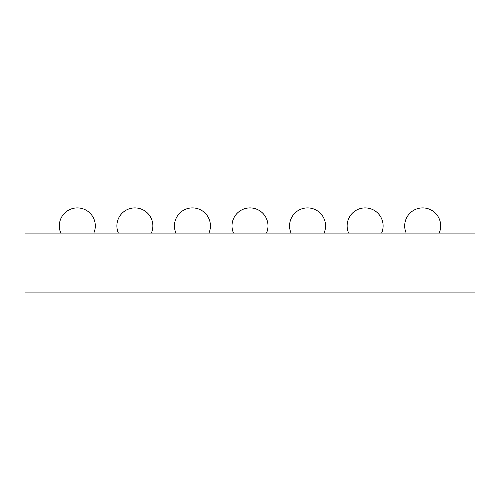 <?xml version="1.0" encoding="UTF-8"?>
<svg xmlns="http://www.w3.org/2000/svg" width="500" height="500" viewBox="0 0 500 500"><rect width="100%" height="100%" fill="white"/><g stroke="black" fill="none" stroke-linecap="round" stroke-linejoin="round"><path stroke-width="0.75" d="M25 233.094L25 292.094L475 292.094L475 233.094L25 233.094M439.175 233.094A17.988 17.988 0 0 0 422.688 207.906A17.988 17.988 0 0 0 406.2 233.094M381.613 233.094A17.988 17.988 0 0 0 365.125 207.906A17.988 17.988 0 0 0 348.638 233.094M324.05 233.094A17.988 17.988 0 0 0 307.562 207.906A17.988 17.988 0 0 0 291.075 233.094M266.488 233.094A17.988 17.988 0 0 0 250 207.906A17.988 17.988 0 0 0 233.512 233.094M208.925 233.094A17.988 17.988 0 0 0 192.438 207.906A17.988 17.988 0 0 0 175.95 233.094M151.363 233.094A17.988 17.988 0 0 0 134.875 207.906A17.988 17.988 0 0 0 118.387 233.094M93.8 233.094A17.988 17.988 0 0 0 77.312 207.906A17.988 17.988 0 0 0 60.825 233.094"/></g></svg>
